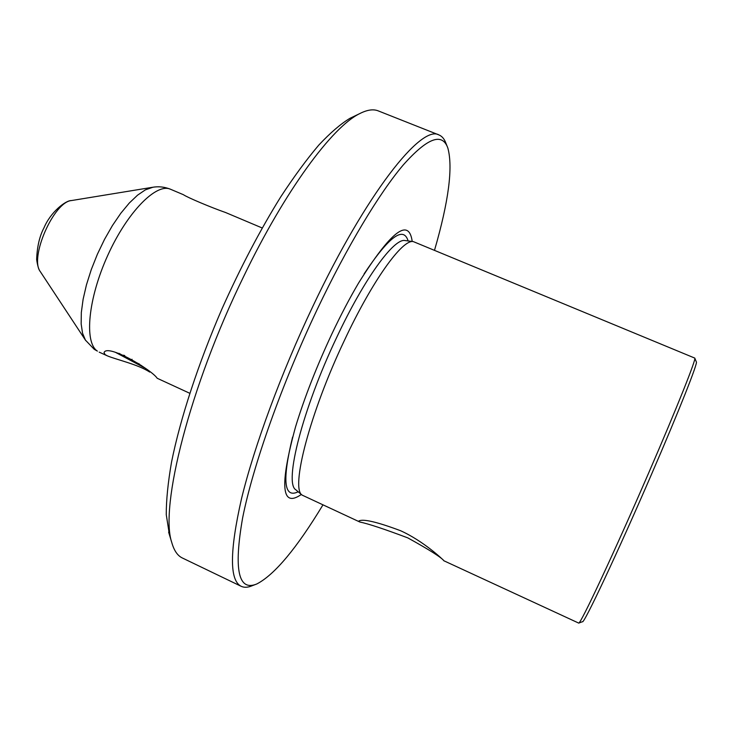 <?xml version="1.0" encoding="UTF-8"?>
<svg xmlns="http://www.w3.org/2000/svg" width="733" height="733" viewBox="0 0 733 733"><rect width="100%" height="100%" fill="white"/><g stroke="black" fill="none" stroke-linecap="round" stroke-linejoin="round"><path stroke-width="1.1" d="M412.212 241.459C408.877 217.334 390.991 231.207 358.547 283.075C349.65 298.184 340.79 315.071 331.967 333.735C316.674 366.372 304.543 397.387 295.573 426.771C279.429 485.787 281.362 508.335 301.355 494.445M359.839 522.015L302.17 495.132C290.378 488.719 309.61 413.577 344.363 340.497C372.401 280.51 402.454 239.031 413.275 241.588L694.756 358.08C696.762 357.933 677.283 406.971 648.723 472.812C614.547 551.812 580.325 624.763 578.713 623.096L444.033 560.837C442.979 559.591 423.527 541.073 400.53 530.701C377.064 521.923 363.183 518.68 358.886 520.98L359.839 522.015C368.433 523.793 384.422 529.089 407.814 537.894C429.611 549.942 441.697 557.63 444.079 560.956M189.737 393.273L157.201 378.274C151.988 370.009 107.201 343.291 104.031 352.628L105.085 354.607L107.394 355.871C115.805 359.463 138.326 364.512 149.715 372.08M262.176 227.972L225.709 212.57C211.012 207.448 187.236 197.406 183.415 194.703L170.578 189.279C156.505 182.581 127.34 211.956 107.751 255.386C88.006 298.743 84.075 342.558 97.388 351.107L94.255 349.329L85.422 340.103L82.545 333.203L81.152 323.894L81.326 312.469L83.113 299.275L86.457 284.816L91.268 269.616L97.37 254.278L104.517 239.389L112.424 225.553L120.789 213.285L129.283 203.041L137.566 195.161L145.354 189.874L152.959 187.217M447.212 146.453L446.012 143.466C444.455 139.078 442.109 136.237 438.985 134.954L378.274 110.894C373.354 108.896 367.141 109.813 359.656 113.642C332.406 126.772 285.164 190.259 243.558 276.717C189.49 387.18 159.574 507.245 171.751 542.438C174.014 550.538 177.551 555.724 182.352 557.987L241.194 586.318C244.254 587.738 247.928 587.545 252.225 585.713L255.231 584.567M438.985 134.954C421.457 124.198 366.271 193.301 312.762 306.577C281.106 373.234 254.278 446.177 241.551 498.532C229.557 551.28 229.438 580.536 241.194 586.318M322.914 504.936C296.618 548.394 274.6 574.736 256.843 583.954C238.326 591.696 233.589 569.669 242.632 517.874C252.949 465.776 281.829 383.964 317.279 309.28C347.231 246.251 379.355 193.118 403.269 164.934C427.376 137.877 442.237 132.252 447.854 148.066C453.113 167.362 448.669 201.41 434.541 250.191M694.811 358.217L696.323 361.873C698.357 361.91 679.354 410.086 651.435 474.498C617.543 552.911 583.596 624.809 582.46 621.712L578.749 623.077M169.415 534.742L166.263 514.648C166.226 500.016 167.994 482.451 171.568 461.964C180.226 418.873 198.176 363.834 221.971 308.877C240.598 267.27 260.178 229.951 280.712 196.92C294.034 176.571 306.733 159.29 318.818 145.061C330.354 132.765 340.735 123.85 349.953 118.325L352.417 117.133M144.401 367.774L115.493 352.362M118.938 353.315L141.634 365.666M132.032 359.271L131.555 360.178L139.591 364.182M131.555 360.178L123.025 355.184L124.72 355.514M405.193 240.571L404.992 240.543C394.015 237.996 364.2 278.677 336.649 337.528C302.482 409.188 283.891 483.157 295.784 489.754L295.94 489.882M408.116 240.937C403.517 225.746 388.856 236.722 364.118 273.867M71.761 200.512L71.449 200.558C53.83 201.767 29.256 257.851 40.306 271.622L40.48 271.888M85.752 340.598L40.306 271.622C38.767 269.771 37.539 265.74 36.65 259.509C37.108 246.673 39.582 236.063 44.062 227.679C50.522 212.158 65.732 200.237 71.449 200.558L152.372 187.318C158.52 186.219 164.586 186.869 170.578 189.279M292.586 437.115C282.04 480.481 283.909 498.706 298.194 491.779M302.17 495.132L295.921 489.864M413.275 241.588L405.166 240.571M99.202 352.152L107.394 355.871M168.627 532.131L171.751 542.438M349.953 118.325L359.656 113.642"/></g></svg>
